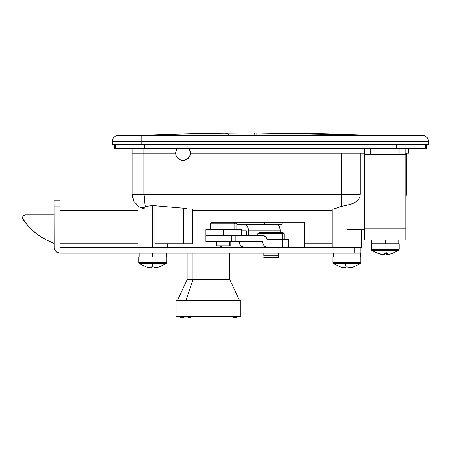 <?xml version="1.0" encoding="UTF-8"?>
<svg xmlns="http://www.w3.org/2000/svg" width="451" height="451" viewBox="0 0 451 451"><rect width="100%" height="100%" fill="white"/><g stroke="black" fill="none" stroke-linecap="round" stroke-linejoin="round"><path stroke-width="0.68" d="M337.449 207.764L337.805 207.635M340.375 206.738L340.815 206.603M337.624 207.702L341.644 206.366L349.215 204.76L353.612 203.209L357.44 200.56L358.911 198.739L359.898 196.619L360.248 194.308L360.248 153.114L360.248 194.308L341.644 194.308L360.248 194.308L359.898 196.619L358.911 198.739L355.63 202.048L351.447 204.106L346.943 205.211L346.943 247.278L346.943 229.621L364.594 229.621L346.943 229.621L346.943 205.211L341.644 206.366L341.644 153.114L341.644 206.366L337.714 207.669M333.216 209.022L336.587 208.091L333.216 209.022L190.987 209.022L333.216 209.022M360.479 256.985L360.479 253.158L354.294 253.158L354.294 247.278L354.294 253.158L60.039 253.158L360.18 253.158L360.18 247.278L361.651 247.278L60.039 247.278L60.039 200.193L54.154 200.193L54.267 248.422L55.146 250.547L56.77 252.171L60.039 253.158A5.886 5.886 0 0 1 54.154 247.278L54.267 248.422M190.254 151.677L188.924 148.7A7.357 7.357 0 0 1 190.395 153.114L364.594 153.114L190.395 153.114L190.254 151.677L190.254 154.546L189.155 157.202L187.126 159.231L183.038 160.471L180.225 159.908L177.835 158.312L176.24 155.928L175.681 153.114L143.903 153.114L175.681 153.114A7.357 7.357 0 0 1 177.153 148.7L176.24 150.296L175.681 153.114M405.286 153.114L408.736 153.114L408.736 148.7L408.736 153.114L405.793 153.114M405.793 194.308L406.379 194.308L405.793 194.308M133.282 200.007L132.132 194.308L132.132 148.7L132.132 153.114L143.903 153.114L143.903 148.7L143.903 194.308L341.644 194.308L143.903 194.308L143.903 153.114L132.132 153.114L132.132 194.308L143.903 194.308L144.128 199.94L145.357 207.003L143.903 194.308L132.132 194.308L134.009 201.501L138.953 206.727M141.952 208.182L144.207 208.785A14.714 14.714 0 0 0 144.207 208.785A14.714 14.714 0 0 1 144.202 208.779L146.846 209.022A14.714 14.714 0 0 1 146.84 209.022M112.417 144.286L428.45 144.286L428.45 141.343L428.45 144.286L399.022 144.286L399.022 141.343L399.022 144.286L141.845 144.286L141.845 141.343L141.845 144.286L112.417 144.286L112.417 141.343L112.417 144.286M428.45 141.343L112.417 141.343A5.886 5.886 0 0 1 118.303 135.458L422.564 135.458A5.886 5.886 0 0 1 428.45 141.343A5.886 5.886 0 0 0 422.564 135.458L118.303 135.458A5.886 5.886 0 0 0 112.417 141.343L141.845 141.343L141.845 135.458L141.845 141.343L399.022 141.343L399.022 135.458L399.022 141.343L428.45 141.343M138.739 206.586L136.439 204.715M186.911 208.514L154.935 205.752L154.935 243.743L154.935 205.752L152.731 205.611L152.731 247.278L152.731 205.611L148.864 206.022L142.076 207.64L139.652 207.144L138.051 206.101L139.528 207.071M183.698 243.743L192.453 243.743L183.698 243.743L183.698 208.187L183.698 243.743L154.935 243.743L183.698 243.743M185.885 208.379L152.731 205.611L148.864 206.022L143.638 207.466L140.729 207.533L139.652 207.144M154.935 243.743L157.472 243.743M370.327 135.458L368.924 135.238A5.886 5.829 92.2 0 1 370.294 135.458A5.886 5.829 -87.8 0 0 368.924 135.238L366.702 135.153A5.886 5.812 92.1 0 1 368.337 135.458A5.886 5.812 -87.9 0 0 366.702 135.153L330.312 134.02L330.279 135.458L330.312 134.02A2943.762 2943.762 0 0 0 256.822 133.101L256.822 135.458L256.822 133.101A2943.762 2943.762 0 0 0 148.982 135.08L148.999 135.458L148.982 135.08A2943.762 2943.762 0 0 1 330.312 134.02L368.839 135.232M146.09 135.187L146.034 135.187A5.886 5.886 0 0 0 144.483 135.458A5.886 5.886 0 0 1 146.034 135.187L146.259 135.182M229.035 133.237L224.756 133.276M354.08 134.708L330.504 134.026M330.312 134.02L311.376 133.609M368.275 135.215L367.841 135.199M229.638 135.458A5.886 5.728 89.4 0 0 225.122 133.276L228.995 133.237M254.922 135.458A5.886 0.891 89.9 0 0 254.212 133.101M256.957 133.101L362.632 135.007M366.691 135.153L367.091 135.17M115.631 148.7L115.631 144.286L115.631 148.7L114.475 148.7L144.624 148.7L115.631 148.7M114.475 144.286L114.475 148.7L114.475 144.286M425.237 148.7C426.77 148.7 426.77 148.7 425.237 148.7L405.793 148.7L425.237 148.7L425.237 144.286L425.237 148.7L426.392 148.7L426.392 144.286M364.594 148.7L370.48 148.7L370.48 154.586L364.594 154.586L364.594 148.7L364.594 239.921L405.793 239.921L405.793 154.586L405.793 228.15L364.594 228.15L364.594 239.921L405.793 239.921L405.793 228.15L364.594 228.15L364.594 154.586L405.793 154.586L405.793 148.7L144.624 148.7L144.624 144.286L144.624 148.7L399.907 148.7L399.907 154.586L370.48 154.586L370.48 148.7L364.707 148.7M396.243 148.7L396.243 144.286L396.243 148.7M60.039 243.743L138.017 243.743L60.039 243.743M192.453 243.743L192.453 209.022M360.18 253.158L360.18 247.278L60.039 247.278L60.039 206.079L54.154 206.079L54.154 247.278M304.273 247.278L304.273 243.743L332.229 243.743L304.273 243.743L304.273 222.264L235.337 222.264L304.273 222.264L304.273 247.278M332.229 210.493L192.453 210.493L332.229 210.493M138.017 210.493L60.039 210.493L138.017 210.493M220.409 245.806L220.409 247.278L220.409 245.806M60.039 214.022L138.017 214.022L60.039 214.022M192.453 214.022L332.229 214.022L192.453 214.022M54.154 206.079L60.039 206.079L60.039 200.193L54.154 200.193L54.154 206.079M304.273 222.264L211.795 222.264L233.55 222.264L234.796 223.735L210.324 223.735L234.796 223.735L233.55 222.264L235.337 222.264L236.809 223.735L234.796 223.735L236.809 223.735L236.809 229.621M23.08 219.53A2.943 2.943 0 0 1 25.493 214.907L23.858 215.403L23.046 216.215L22.606 217.275L22.685 218.729L27.9 225.641L33.425 231.126L39.564 235.907L46.239 239.921L54.154 243.405A64.735 64.735 0 0 1 23.08 219.53L22.55 217.85M25.493 214.907L54.154 214.907L24.918 214.964M282.033 224.322L264.376 224.322L264.376 222.264L264.376 224.322L236.809 224.322L282.033 224.322L282.033 222.264M23.046 216.215L22.775 216.722M53.359 243.112L54.154 243.405M221.706 247.278L221.706 245.806L221.706 247.278M399.907 148.7L399.907 154.586L405.793 154.586L405.793 148.7L399.907 148.7M235.168 241.392L235.168 235.507L235.168 241.392L231.284 241.392L262.702 241.392L235.168 241.392M231.284 235.507L231.284 241.392L231.284 235.507M282.625 239.622L282.625 247.278L282.625 239.622L288.663 239.622L267.133 239.622L282.625 239.622M205.91 235.507L223.566 235.507L223.566 229.621L205.91 229.621L205.91 241.392L231.284 241.392L205.938 241.392M277.59 224.914L236.809 224.914L245.829 224.914L246.81 225.359L248.202 228.544L248.4 235.507L248.4 230.799L280.161 230.799L279.727 227.53L278.571 225.359L277.59 224.914L245.829 224.914A5.886 2.571 90 0 1 248.4 230.799L280.161 230.799L280.161 232.271L280.161 230.799A5.886 2.571 -90 0 0 277.59 224.914M241.223 235.507L262.905 235.507L265.526 236.645L267.133 239.622A5.886 4.437 -90 0 0 262.905 235.507L241.223 235.507L241.223 229.621L223.566 229.621L241.223 229.621L241.223 235.507L223.566 235.507L241.223 235.507M267.133 247.278L265.436 246.827L263.998 245.553L263.034 243.641L262.702 241.392A5.886 4.437 -90 0 0 267.133 247.278M246.342 235.507L246.342 230.799L241.223 230.799L246.342 230.799L246.342 235.507M239.148 241.392L239.481 243.641L240.428 245.553L241.849 246.827L243.529 247.278L240.428 245.553L239.148 241.392M177.181 148.661L175.924 151.243L176.082 155.51L178.585 158.972L181.167 160.229L182.593 160.455L184.031 160.404L186.748 159.468L189.651 156.334L190.384 153.56L190.328 152.117L188.924 148.7A7.357 7.357 0 0 1 181.167 160.229A7.357 7.357 0 0 1 177.153 148.7M176.448 156.384L176.803 157.01M177.215 157.602L177.531 157.985M186.308 159.705L186.94 159.35M187.531 158.938L187.915 158.622M189.629 149.845L189.279 149.213M166.707 262.595A1.325 1.325 0 0 1 166.137 263.683L152.731 263.683L152.731 266.969A23.142 20.712 -0 0 0 154.248 266.924L154.248 267.776L154.868 267.725L154.248 267.776L154.248 266.924A23.142 20.712 -0 0 1 152.731 266.969L152.731 263.683L139.325 263.683A1.325 1.325 0 0 1 138.75 262.595L138.75 256.985L138.75 262.595L166.707 262.595L166.707 256.985L166.707 262.595L138.75 262.595A1.325 1.325 0 0 0 139.325 263.683L166.137 263.683A1.325 1.325 0 0 0 166.707 262.595M155.494 267.663L157.957 267.234L155.494 267.663M154.248 267.663L154.248 267.776A23.491 23.491 0 0 0 159.169 266.924L156.734 267.482L159.192 266.969L166.137 263.683M151.215 266.924A23.142 20.712 -0 0 0 152.731 266.969A23.142 20.712 -0 0 1 151.215 266.924L151.215 267.776L151.215 266.924L151.215 267.776L150.589 267.725L151.215 267.776A23.491 23.491 0 0 1 146.287 266.924L150.589 267.725L146.287 266.924M166.707 256.985L138.75 256.985L166.707 256.985M152.731 256.985L152.731 253.158L152.731 256.985M151.215 267.776L150.589 267.725M349.08 267.725L348.454 267.776L349.08 267.725M353.381 266.924L360.349 263.683L345.46 263.683A23.542 2.599 90 0 0 346.227 266.969A23.142 20.583 -12.5 0 0 347.738 266.924L348.279 267.776L353.511 266.924L348.612 267.753A23.491 23.491 0 0 1 348.454 267.776L348.454 267.764M346.943 266.969A23.142 20.712 -0 0 0 347.298 266.964A23.142 20.712 -0 0 1 346.943 266.969L346.943 266.958A23.142 20.712 -0 0 1 346.582 266.964A23.142 20.712 -0 0 0 346.943 266.969A23.142 20.583 12.5 0 0 347.653 266.969A23.142 20.583 12.5 0 1 346.943 266.958M346.142 266.924L345.601 267.776A23.491 23.351 -90 0 1 345.269 267.753A23.491 23.491 0 0 0 345.427 267.776L344.801 267.725L345.427 267.725M340.708 266.924L345.269 267.776L344.722 266.924A23.142 20.583 -12.5 0 0 346.227 266.969A23.542 2.599 -90 0 1 345.46 263.683L333.531 263.683L340.499 266.924M360.918 262.595L360.918 256.985L360.834 262.595A1.325 1.314 90 0 1 360.264 263.683A1.325 1.314 -90 0 0 360.834 262.595L360.349 263.683M340.516 266.969L340.37 266.924A23.491 23.351 90 0 0 345.269 267.776L345.269 266.953L345.269 267.776A23.491 2.593 90 0 1 344.722 266.924A23.142 20.583 -12.5 0 0 346.227 266.969A23.142 20.583 -12.5 0 0 347.738 266.924A23.491 2.593 -90 0 0 348.279 267.776A23.491 23.351 90 0 0 353.178 266.924A23.142 2.283 63.4 0 0 353.511 266.924M346.126 266.969A23.491 2.593 90 0 1 345.601 267.776L345.601 266.958L345.601 267.776L344.981 267.725M360.868 256.985L333.013 256.985M332.962 262.595L360.834 262.595L360.834 256.985L332.962 256.985L332.962 262.595L333.531 263.683L360.264 263.683M360.834 262.595L332.985 262.595M348.612 267.753L348.612 267.776A23.491 23.351 -90 0 0 353.353 266.969M346.943 256.985L346.943 253.158L346.943 256.985M387.336 254.482L386.71 254.533L387.336 254.482M391.637 253.682L391.654 253.721A23.142 3.45 63.2 0 0 391.801 253.682L391.801 253.682A23.491 23.164 -90 0 1 386.941 254.533L391.801 253.682M385.639 253.721A23.142 20.712 -0 0 1 385.193 253.727A23.142 20.419 -18.5 0 1 384.754 253.721A23.142 20.712 -0 0 0 385.193 253.727L385.193 253.704A23.142 20.419 -18.5 0 1 384.754 253.721A23.142 20.712 -0 0 0 385.193 253.727L385.193 253.727A23.142 20.712 -0 0 0 385.639 253.721A23.491 3.912 -90 0 0 386.434 254.533L386.231 254.42M383.446 254.494L383.446 254.494A23.491 23.491 0 0 0 383.677 254.533L383.057 254.482L383.677 254.482M378.823 253.727L379.094 253.682A23.142 3.45 -63.2 0 1 378.592 253.682L383.446 254.533A23.491 23.164 90 0 1 378.716 253.721L378.75 253.682M399.129 249.352L371.41 249.352A1.325 1.308 90 0 0 371.974 250.44L387.426 250.44A23.542 3.924 90 0 1 386.27 253.727A23.142 20.419 18.5 0 1 384.771 253.682A23.491 3.912 90 0 1 383.953 254.533A23.491 23.164 -90 0 1 379.094 253.682L383.953 254.533L384.771 253.682A23.142 20.419 18.5 0 0 386.27 253.727A23.142 20.419 18.5 0 0 387.764 253.682L387.15 254.42L386.434 254.533A23.491 23.164 90 0 0 386.941 254.494A23.491 23.491 0 0 1 386.71 254.533M387.043 254.482L386.941 254.533A23.491 3.912 -90 0 0 387.764 253.682A23.142 20.419 18.5 0 1 386.27 253.727A23.542 3.924 -90 0 0 387.426 250.44L398.566 250.44M398.977 243.743L371.41 243.743L371.41 249.352L399.169 249.352L398.599 250.44L371.787 250.44L378.648 253.704M386.022 254.24L385.616 253.682M386.941 253.716L386.941 254.533L386.941 253.716M386.434 254.533L386.434 253.727L386.434 254.533M371.218 243.743L371.218 249.352L371.41 243.743L399.163 243.743L399.169 249.352M371.974 250.44A1.325 1.308 -90 0 1 371.41 249.352M385.193 243.743L385.193 239.921L385.193 243.743M184.961 316.427L191.371 317.899L232.006 317.899L191.371 317.899L184.961 316.427L240.834 316.427L184.961 316.427L184.961 300.242L184.961 316.427L176.099 316.427L184.961 316.427M184.933 317.899L191.371 317.899L184.927 317.899L176.099 316.427L176.099 300.242L240.823 300.242L176.11 300.242M192.972 279.643L186.032 300.242L192.972 279.643L229.801 279.643L192.972 279.643L192.972 253.158L192.972 279.643L187.131 279.643L192.972 279.643M277.134 255.807L277.134 253.158L277.134 255.807L278.233 255.807L278.228 257.572L278.228 255.807L263.812 255.807L277.134 255.807M282.788 232.271L281.001 232.271L282.253 233.742L282.253 239.622L282.253 233.742L257.78 233.742L282.253 233.742L281.001 232.271L259.252 232.271L257.78 233.742L257.78 235.507M284.265 239.622L284.265 233.742L282.253 233.742L284.265 233.742L282.794 232.271L259.257 232.271M263.818 257.572L278.233 257.572L263.818 257.572M246.342 231.972L241.223 231.972L246.342 231.972M205.938 235.507L223.566 235.507L223.566 229.621L205.938 229.621M229.683 245.806L229.683 241.392L229.683 245.806L230.777 245.806L216.356 245.806L229.683 245.806M234.796 229.621L234.796 223.735L234.796 229.621M240.964 224.322L240.964 224.914L240.964 224.322M361.651 247.278L361.651 229.621L361.651 247.278M406.379 153.114L406.379 194.308L405.793 198.429M332.229 247.278L332.229 209.022M138.017 206.079L138.017 247.278M167.445 243.743L167.445 247.278M288.679 247.278L288.679 239.622M146.265 266.969L139.325 263.683M139.196 256.985L139.196 253.158M166.267 256.985L166.267 253.158M333.407 256.985L333.407 253.158M391.739 253.704L398.599 250.44M371.218 249.352L371.787 250.44M371.658 243.743L371.658 239.921M398.729 243.743L398.729 239.921M240.834 300.242L240.834 316.427L232.006 317.899M239.363 300.242L229.801 279.643L229.801 253.158M187.131 253.158L187.131 279.643L177.57 300.242M263.812 253.158L263.812 255.807M278.233 253.158L278.233 255.807M216.356 241.392L216.356 245.806M211.795 222.264L210.324 223.735L210.324 229.621M230.777 241.392L230.777 245.806M255.548 224.914L255.548 224.322M237.891 224.914L237.891 224.322"/></g></svg>
